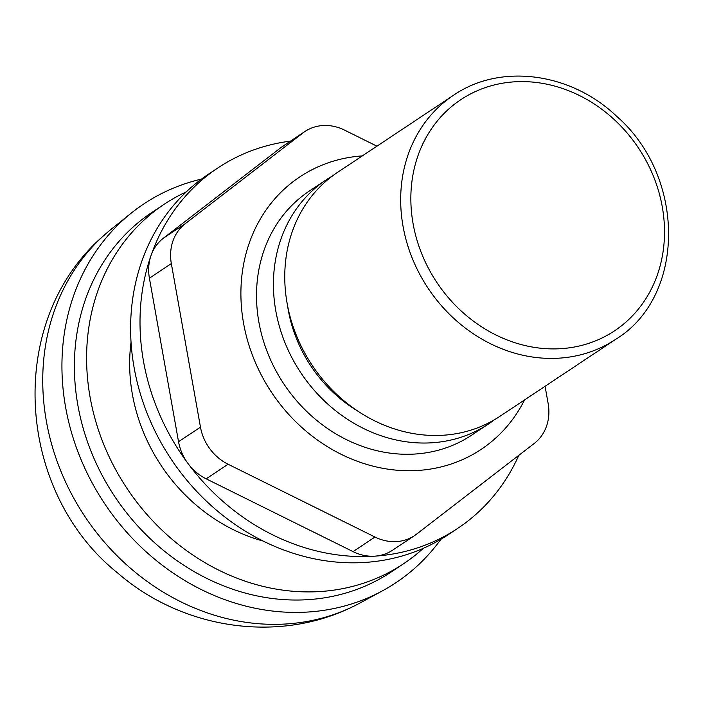 <?xml version="1.0" encoding="UTF-8"?>
<svg xmlns="http://www.w3.org/2000/svg" width="703" height="703" viewBox="0 0 703 703"><rect width="100%" height="100%" fill="white"/><g stroke="black" fill="none" stroke-linecap="round" stroke-linejoin="round"><path stroke-width="1.05" d="M545.071 386.281L548.147 403.531A46.266 40.387 -123.6 0 1 534.236 443.444L416.501 534.201A46.266 40.387 -123.6 0 1 414.489 535.642A46.266 40.387 -123.6 0 1 374.971 537.03L228.097 464.244A46.266 40.387 -123.6 0 1 200.469 427.143L171.339 263.599A46.266 40.387 -123.6 0 1 185.249 223.686L302.984 132.92A46.266 40.387 -123.6 0 1 304.988 131.479A46.266 40.387 -123.6 0 1 344.514 130.099L376.949 146.171M414.489 535.642L392.564 550.221A46.266 40.387 -123.6 0 1 374.866 556.152A46.266 40.387 -123.6 0 1 353.038 551.609L206.164 478.822A46.266 40.387 -123.6 0 1 188.061 463.576A46.266 40.387 -123.6 0 1 178.544 441.73L149.405 278.177A46.266 40.387 -123.6 0 1 151.013 255.567A46.266 40.387 -123.6 0 1 163.316 238.264L281.059 147.498A46.266 40.387 -123.6 0 1 283.063 146.066L304.988 131.479M290.48 141.127A216.471 188.966 56.4 0 0 217.956 167.876A216.471 188.966 56.4 0 0 151.013 255.567A216.471 188.966 56.4 0 0 188.061 463.576A216.471 188.966 56.4 0 0 374.866 556.152A216.471 188.966 56.4 0 0 457.671 528.41A216.471 188.966 56.4 0 0 518.823 455.324M217.956 167.876L208.554 174.124A216.471 188.966 56.4 0 0 147.771 414.919A216.471 188.966 56.4 0 0 365.463 562.4A216.471 188.966 56.4 0 0 448.268 534.658L457.671 528.41M615.679 339.338L499.763 416.413A146.514 127.902 -123.6 0 1 287.123 303.336A146.514 127.902 -123.6 0 1 337.519 172.393L453.426 95.318C500.281 62.936 570.941 72.374 616.926 116.549C686.031 176.875 685.926 296.49 615.679 339.338A146.514 127.902 -123.6 0 1 403.039 226.261A146.514 127.902 -123.6 0 1 453.426 95.318M494.446 419.735A146.576 127.955 -123.6 0 1 488.515 423.962A146.576 127.955 -123.6 0 1 275.796 310.84A146.576 127.955 -123.6 0 1 326.201 179.836A146.576 127.955 -123.6 0 1 332.387 176.014M488.515 423.962L471.599 435.21A146.576 127.955 -123.6 0 1 258.88 322.088A146.576 127.955 -123.6 0 1 309.285 191.084L326.201 179.836M524.57 399.919A163.658 142.858 -123.6 0 1 481.063 449.437A163.658 142.858 -123.6 0 1 243.546 323.125A163.658 142.858 -123.6 0 1 299.829 176.866A163.658 142.858 -123.6 0 1 362.326 155.899M263.282 541.099A168.843 147.384 -123.6 0 1 132.375 394.269A168.843 147.384 -123.6 0 1 131.048 342.212M423.329 548.305A215.953 188.509 -123.6 0 1 403.496 563.797A215.953 188.509 -123.6 0 1 90.089 397.142A215.953 188.509 -123.6 0 1 164.361 204.142A215.953 188.509 -123.6 0 1 186.321 191.849M403.496 563.797L391.281 571.926A215.953 188.509 -123.6 0 1 77.875 405.262A215.953 188.509 -123.6 0 1 152.138 212.262L164.361 204.142M440.948 539.254A227.517 198.606 -123.6 0 1 382.362 590.889A227.517 198.606 -123.6 0 1 65.607 407.222A227.517 198.606 -123.6 0 1 131.206 213.15A227.517 198.606 -123.6 0 1 201.489 179.098M382.362 590.889L359.91 603.051A225.206 196.585 -123.6 0 1 351.149 607.471A225.206 196.585 -123.6 0 1 46.38 421.246A225.206 196.585 -123.6 0 1 103.842 235.505A225.206 196.585 -123.6 0 1 111.311 229.152L131.206 213.15M281.059 147.498L302.984 132.92M353.038 551.609L374.971 537.03M206.164 478.822L228.097 464.244M178.544 441.73L200.469 427.143M149.405 278.177L171.339 263.599M163.316 238.264L185.249 223.686M413.092 223.712A138.807 121.171 -123.6 0 1 579.404 95.503A138.807 121.171 -123.6 0 1 620.556 326.526A138.807 121.171 -123.6 0 1 413.092 223.712M357.686 411.018A132.7 115.837 -123.6 0 1 288.256 309.997A132.7 115.837 -123.6 0 1 287.527 305.489M103.842 235.505C4.482 320.805 15.8 492.091 118.157 573.393C181.532 628.341 276.174 643.702 351.166 607.471L351.166 607.471"/></g></svg>

